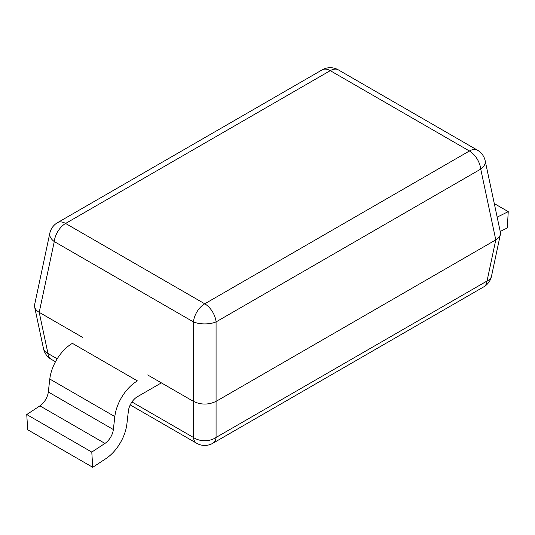 <?xml version="1.0" encoding="UTF-8"?>
<svg xmlns="http://www.w3.org/2000/svg" width="535" height="535" viewBox="0 0 535 535"><rect width="100%" height="100%" fill="white"/><g stroke="black" fill="none" stroke-linecap="round" stroke-linejoin="round"><path stroke-width="0.8" d="M147.693 374.968L193.423 401.37C200.973 404.955 208.523 404.955 216.073 401.37L495.784 239.881L487.037 281.009L216.073 437.449A16.137 11.436 180 0 1 193.423 437.449L131.958 401.966M34.621 304.683L34.621 306.923C35.109 309.016 36.634 310.822 39.215 312.34L82.657 337.424M338.702 70.085A16.137 16.137 0 0 0 322.184 69.858A16.137 9.316 60 0 1 330.255 70.653A16.137 9.316 -60 0 1 338.321 69.858L477.474 150.195A16.137 9.316 -60 0 0 469.409 150.997L330.255 70.653L65.591 223.456L204.745 303.8L469.409 150.997A16.137 9.316 60 0 1 480.731 169.1L495.784 239.881C498.366 238.356 499.891 236.55 500.379 234.457L500.379 232.223M49.755 233.588A16.137 9.182 12 0 0 54.269 241.566L193.423 321.903A16.137 6.922 0 0 0 216.073 321.903L480.731 169.1A16.137 9.182 168 0 0 485.191 160.814A16.137 16.137 0 0 0 477.474 150.195M500.245 235.092L491.498 276.221A16.137 9.182 -168 0 1 487.037 281.009A16.137 9.316 60 0 1 483.78 286.84L212.816 443.281A16.137 9.316 -120 0 0 216.073 437.449L216.073 321.903A16.137 9.316 -120 0 0 204.745 303.8A16.137 9.316 120 0 0 193.423 321.903L193.423 437.449A16.137 9.316 120 0 0 196.679 443.281L130.232 404.921M114.831 416.591L49.795 379.041A32.274 18.631 120 0 1 72.392 343.35L137.428 380.9A32.274 18.631 120 0 0 114.831 416.591L113.346 429.538A12.907 7.45 -60 0 1 104.947 443.421L91.786 452.082L26.75 414.531L27.706 429.752L92.742 467.302L105.903 458.642A32.274 18.631 120 0 0 126.902 423.934L128.387 410.987A12.907 7.45 -60 0 1 137.428 396.709L161.389 382.873M91.786 452.082L92.742 467.302M500.218 231.474L507.294 227.963L508.25 211.639L494.286 203.581M508.25 211.639L497.169 217.143M49.795 379.041L48.31 391.988A12.907 7.45 -60 0 1 39.911 405.871L26.75 414.531M57.198 358.804L47.963 353.474L39.215 312.34L54.269 241.566A16.137 9.316 -60 0 1 65.591 223.456A16.137 9.316 -120 0 0 57.526 222.66A16.137 16.137 0 0 0 49.635 234.223M47.963 353.474A16.137 9.182 168 0 1 43.502 348.686A16.137 16.137 0 0 0 51.22 359.299A16.137 9.316 -60 0 1 47.963 353.474M113.346 429.538L48.31 391.988M104.947 443.421L39.911 405.871M34.755 304.054L49.809 233.273M322.184 69.858L57.526 222.66M34.755 307.551L43.502 348.686M55.486 361.76L51.22 359.299M196.679 443.281A16.137 16.137 0 0 0 212.816 443.281M483.78 286.84A16.137 16.137 0 0 0 491.665 275.271M485.191 160.814L500.245 231.588"/></g></svg>
